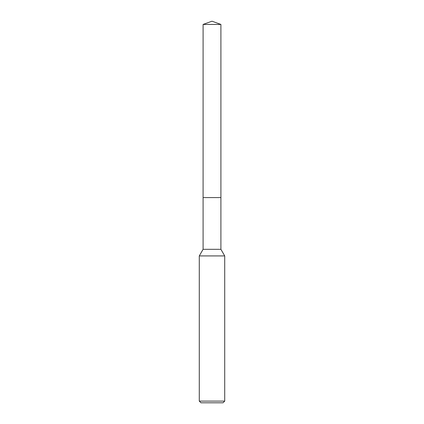 <?xml version="1.0" encoding="UTF-8"?>
<svg xmlns="http://www.w3.org/2000/svg" width="424" height="424" viewBox="0 0 424 424"><rect width="100%" height="100%" fill="white"/><g stroke="black" fill="none" stroke-linecap="round" stroke-linejoin="round"><path stroke-width="0.64" d="M203.096 24.438L220.904 24.438L212 21.2L203.096 24.438L203.091 197.584L220.904 197.584L220.904 249.312L224.72 255.921L224.72 401.104L199.28 401.104L200.976 402.8L223.024 402.8L224.72 401.104M220.904 24.438L220.909 197.584L203.091 197.584L203.096 249.312L220.904 249.312M203.096 249.312L199.28 255.921L224.72 255.921M199.28 255.921L199.28 401.104"/></g></svg>
